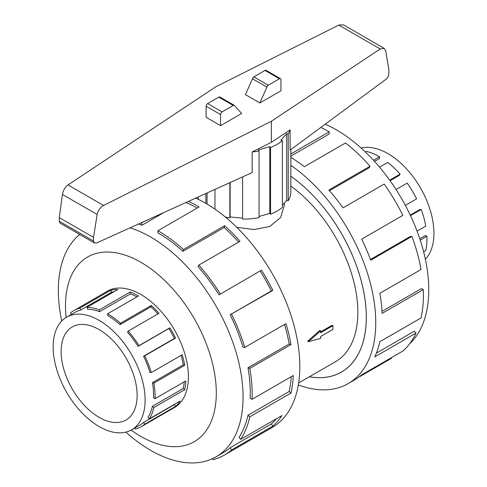 <?xml version="1.0" encoding="UTF-8"?>
<svg xmlns="http://www.w3.org/2000/svg" width="487" height="487" viewBox="0 0 487 487"><rect width="100%" height="100%" fill="white"/><g stroke="black" fill="none" stroke-linecap="round" stroke-linejoin="round"><path stroke-width="0.73" d="M284.347 202.988L284.347 205.161L280.561 217.604L269.883 226.437L254.074 229.566L236.779 227.332M307.626 341.259L319.819 330.411L320.647 330.892L308.393 341.697L307.626 341.259M320.647 331.854L332.128 325.231L332.907 325.681L320.647 332.755L320.647 330.892M298.653 382.952L335.482 361.689A107.962 62.33 -120 0 0 353.69 281.194A107.962 62.33 -120 0 0 290.842 186.095M99.135 329.602A53.747 31.028 60 0 1 134.242 376.956A53.747 31.028 60 0 1 126.005 420.025A53.747 31.028 60 0 1 99.135 417.365A53.747 31.028 60 0 1 64.022 370.004A53.747 31.028 60 0 1 72.265 326.935A53.747 31.028 60 0 1 99.135 329.602M99.135 426.575A65.033 37.548 -120 0 0 131.648 429.802A65.033 37.548 -120 0 0 141.62 377.687A65.033 37.548 -120 0 0 99.135 320.385A65.033 37.548 -120 0 0 91.148 316.58A65.033 37.548 -120 0 0 66.622 317.165A65.033 37.548 -120 0 0 56.65 369.274A65.033 37.548 -120 0 0 99.135 426.575M175.174 403.942A65.033 37.548 -120 0 1 174.395 404.648L143.555 422.454A65.033 37.548 60 0 1 140.116 424.908L131.648 429.802M184.256 381.82A65.033 37.548 -120 0 1 183.27 388.486L152.437 406.292A65.033 37.548 60 0 1 147.987 417.298L149.296 418.881L180.135 401.075A67.139 38.759 60 0 1 175.557 406.395L144.718 424.201A67.139 38.759 60 0 1 141.169 426.734A67.139 38.759 60 0 1 135.313 429.102L134.802 427.982M181.048 355.407A65.033 37.548 -120 0 1 183.27 364.854L152.437 382.66A65.033 37.548 60 0 1 153.533 397.751L155.018 398.701L185.857 380.895A67.139 38.759 60 0 1 184.725 389.703L153.886 407.509A67.139 38.759 60 0 1 149.296 418.881M99.616 311.692A65.033 37.548 60 0 0 87.654 309.233L87.009 307.309A67.139 38.759 60 0 1 99.36 309.848L99.616 311.692L130.455 293.886L130.199 292.042A67.139 38.759 60 0 1 138.442 295.968L107.603 313.774A67.139 38.759 60 0 1 120.459 323.246L151.299 305.44A67.139 38.759 60 0 1 159.042 313.287L128.203 331.093L127.557 332.274A65.033 37.548 60 0 1 138.028 346.348L168.867 328.542A65.033 37.548 -120 0 1 174.395 338.435L143.555 356.241A65.033 37.548 60 0 1 149.978 372.427L151.347 372.555L182.187 354.749A67.139 38.759 60 0 1 184.725 365.311L153.886 383.117A67.139 38.759 60 0 1 155.018 398.701M157.922 313.938A65.033 37.548 -120 0 0 150.897 306.865L151.299 305.44M107.603 313.774L107.603 315.497A65.033 37.548 60 0 1 120.058 324.671L150.897 306.865M128.203 331.093A67.139 38.759 60 0 1 139.014 345.624L169.853 327.824A67.139 38.759 60 0 1 175.557 338.039L144.718 355.845A67.139 38.759 60 0 1 151.347 372.555M361.208 148.097A65.033 37.548 60 0 1 387.956 153.636A65.033 37.548 60 0 1 395.943 159.048A65.033 37.548 60 0 1 425.358 259.212M373.499 160.26L379.489 156.802A67.139 38.759 -120 0 0 366.632 151.427L365.493 152.084M173.269 408.203A67.182 38.79 -120 0 0 174.492 407.546A67.182 38.79 -120 0 0 184.792 353.714A67.182 38.79 -120 0 0 140.907 294.513A67.182 38.79 -120 0 0 107.317 291.183A67.182 38.79 -120 0 0 106.136 291.914M125.883 432.115A130.619 75.412 -120 0 0 150.696 450.359A130.619 75.412 -120 0 0 216.009 456.83A130.619 75.412 -120 0 0 236.031 352.162A130.619 75.412 -120 0 0 150.696 237.059A130.619 75.412 -120 0 0 130.035 227.831M79.722 234.49A130.619 75.412 -120 0 0 61.733 321M131.161 430.07A106.629 61.563 -120 0 0 140.907 436.425A106.629 61.563 -120 0 0 216.301 392.893A106.629 61.563 -120 0 0 140.907 262.304A106.629 61.563 -120 0 0 66.141 317.451M188.372 201.429A133.286 76.952 60 0 1 199.122 206.926L157.928 230.71L157.928 232.889A130.619 75.412 60 0 1 182.942 251.316L224.136 227.532L224.647 225.731A133.286 76.952 60 0 1 240.012 241.315L198.818 265.098L198.002 266.584A130.619 75.412 60 0 1 219.04 294.854L261.482 270.163A133.286 76.952 60 0 1 272.805 290.441L230.138 314.73A130.619 75.412 60 0 1 243.037 347.249L244.772 347.408L285.966 323.624A133.286 76.952 60 0 1 291.007 344.589L249.813 368.373L247.974 367.795A130.619 75.412 60 0 1 250.172 398.11L252.059 399.31L293.253 375.526A133.286 76.952 60 0 1 291.007 393.021L249.813 416.805L247.974 415.259A130.619 75.412 60 0 1 239.044 437.375L240.7 439.371L281.894 415.588A133.286 76.952 60 0 1 272.805 426.149L231.611 449.933A133.286 76.952 60 0 1 224.568 454.968L272.233 427.446A133.286 76.952 -120 0 0 292.663 320.647A133.286 76.952 -120 0 0 205.587 203.195A133.286 76.952 -120 0 0 195.737 198.099M141.2 222.778A133.286 76.952 60 0 1 141.559 222.912L143.963 221.53M197.217 208.028A130.619 75.412 -120 0 0 185.876 202.562M138.43 224.032A130.619 75.412 60 0 1 141.887 225.25L164.168 212.387M325.219 124.185A130.619 75.412 60 0 1 336.389 129.852A130.619 75.412 60 0 1 419.222 237.132A130.619 75.412 60 0 1 409.689 343.712M290.842 165.294A133.286 76.952 60 0 1 370.254 282.825A133.286 76.952 60 0 1 348.144 383.622A133.286 76.952 60 0 1 298.324 384.986M391.256 357.762L391.524 358.274L358.633 377.267M348.144 383.622L354.609 379.884A133.286 76.952 -120 0 0 361.652 374.856L402.846 351.072A133.286 76.952 -120 0 0 416.008 333.09L374.813 356.874A133.286 76.952 -120 0 0 379.854 341.722L421.048 317.938A133.286 76.952 -120 0 0 423.294 289.595L382.1 313.378A133.286 76.952 -120 0 0 379.854 293.29L421.048 269.506A133.286 76.952 -120 0 0 411.935 236.414L370.741 260.198A133.286 76.952 -120 0 0 361.652 239.147L402.846 215.364A133.286 76.952 -120 0 0 384.182 184.074L342.988 207.858A133.286 76.952 -120 0 0 328.859 190.015L370.053 166.231A133.286 76.952 -120 0 0 345.533 142.947L304.332 166.731A133.286 76.952 -120 0 0 290.842 157.338M290.842 153.971L329.163 131.849L329.163 134.022L290.842 156.15M370.053 166.231L369.237 167.723L329.456 190.691M411.935 236.414L410.279 236.499L370.473 259.48M423.294 289.595L421.413 288.614L381.997 311.37M416.008 333.09L414.273 331.239L376.427 353.093M290.842 149.582L290.842 191.811A47.294 27.302 180 0 1 288.219 200.772L286.697 200.327L282.363 205.234M271.35 142.326L271.35 121.263L380.195 48.974L384.194 48.371L385.765 51.074L388.924 70.037L388.675 75.43L387.719 77.488L386.319 79.04L290.118 150.118L290.118 129.859L271.35 142.326L252.156 151.956A47.294 27.302 0 0 0 259.072 150.903L258.293 150.02L269.786 146.642L270.565 147.518A47.294 27.302 0 0 0 282.363 140.706L282.363 207.407A47.294 27.302 180 0 1 270.565 214.219L269.786 213.343L259.072 216.496M259.072 150.903L259.072 217.604A47.294 27.302 180 0 1 242.587 219.107L242.587 176.897M242.587 218.109L230.114 216.971L229.846 217.945A47.294 27.302 180 0 1 225.341 217.013M252.156 151.956L252.156 172.568L96.572 242.976L94.478 243.007L93.522 241.004L93.522 237.376L97.163 214.487C98.009 210.469 100.139 207.462 103.567 205.465L271.35 121.263M384.194 48.371L343.396 24.819L338.794 25.068L215.741 86.832L68.016 184.944C65.039 187.197 63.182 190.362 62.446 194.441L59.286 217.61L59.286 221.232L60.114 223.168L94.478 243.007M280.518 78.681L266.079 70.341A2.149 1.242 120 0 0 265.007 70.445L253.855 76.885A2.149 1.242 120 0 0 252.461 78.754L245.43 94.618L259.869 102.958L266.9 87.094A2.149 1.242 -60 0 1 268.3 85.219L279.447 78.784A2.149 1.242 -60 0 1 280.518 78.681A2.149 1.242 -60 0 1 280.962 79.661L280.962 90.777L259.869 102.958M252.461 78.754L266.9 87.094M241.662 113.471L220.568 125.652L220.568 114.536A2.149 1.242 -60 0 1 222.084 111.9L233.236 105.466A2.149 1.242 -60 0 1 234.308 105.356A2.149 1.242 -60 0 1 234.631 105.722L241.662 113.471M234.308 105.356L219.868 97.023A2.149 1.242 120 0 0 218.791 97.126L207.645 103.561A2.149 1.242 120 0 0 206.123 106.196L206.123 117.312L220.568 125.652M93.522 237.376L59.286 217.61M229.846 217.945L229.846 182.662M230.114 182.54L230.114 216.971M214.974 189.394L214.974 209.154M198.276 196.949L198.276 199.299M205.855 203.347L205.855 193.522M282.363 140.706L280.841 140.262L286.697 133.627L288.219 134.071A47.294 27.302 0 0 0 290.118 129.859M288.219 134.071L288.219 200.772M286.697 133.627L286.697 200.327M270.565 147.518L270.565 214.219M269.786 146.642L269.786 213.343M207.06 192.974L207.06 204.053M329.163 131.849A133.286 76.952 -120 0 0 320.799 127.448M290.842 176.233A119.954 69.257 60 0 1 361.537 281.967A119.954 69.257 60 0 1 341.478 372.08A119.954 69.257 60 0 1 309.336 376.786M141.887 225.25L141.559 222.912M182.942 251.316L183.453 249.514L224.647 225.731M238.6 242.13A130.619 75.412 -120 0 0 224.136 227.532M157.928 230.71A133.286 76.952 60 0 1 183.453 249.514M219.04 294.854L261.482 270.163M230.138 314.73L271.332 290.952A130.619 75.412 -120 0 0 260.235 271.076M271.332 290.952L272.805 290.441M198.818 265.098A133.286 76.952 60 0 1 220.288 293.947M247.974 367.795L289.168 344.011A130.619 75.412 -120 0 0 284.524 324.452M289.168 344.011L291.007 344.589M231.611 314.225A133.286 76.952 60 0 1 244.772 347.408M247.974 415.259L289.168 391.475A130.619 75.412 -120 0 0 291.238 376.688M289.168 391.475L291.007 393.021M249.813 368.373A133.286 76.952 60 0 1 252.059 399.31M231.611 449.933L230.138 447.723L271.332 423.94A130.619 75.412 -120 0 0 276.439 418.735M271.332 423.94L272.805 426.149M249.813 416.805A133.286 76.952 60 0 1 240.7 439.371M212.484 458.657L212.941 459.661A133.286 76.952 60 0 0 224.568 454.968M230.138 447.723A130.619 75.412 60 0 1 223.235 452.66L216.009 456.83M423.617 251.785L425.772 250.543A67.139 38.759 -120 0 0 426.904 236.262L425.413 235.489L419.77 238.752M417.073 231.167L425.772 226.145A67.139 38.759 -120 0 0 421.182 209.477L419.873 209.544L410.249 215.096M405.354 205.368L416.604 198.873A67.139 38.759 -120 0 0 407.199 183.112L396.059 189.54M390.075 180.707L399.437 175.302L400.083 174.127A67.139 38.759 -120 0 0 387.731 162.396L379.543 167.12M374.527 161.386L379.489 158.525L379.489 156.802M421.182 209.477L410.504 215.638M426.904 236.262L420.22 240.121M389.667 180.141L400.083 174.127M139.014 345.624L138.028 346.348M143.555 356.241L144.718 355.845M152.437 382.66L153.886 383.117M152.437 406.292L153.886 407.509M143.555 422.454L144.718 424.201M71.425 314.389L70.487 312.983A67.139 38.759 60 0 1 74.036 310.45A67.139 38.759 60 0 1 79.892 308.082L80.763 309.982L111.602 292.176L110.732 290.276A67.139 38.759 60 0 1 117.842 289.503L87.009 307.309M66.622 317.165L75.089 312.27A65.033 37.548 60 0 1 80.763 309.982M120.459 323.246L120.058 324.671M99.36 309.848L130.199 292.042M168.867 328.542L169.853 327.824M79.892 308.082L110.732 290.276M114.061 291.689A65.033 37.548 -120 0 0 111.602 292.176M136.926 296.845A65.033 37.548 -120 0 0 130.455 293.886M174.395 338.435L175.557 338.039M183.27 364.854L184.725 365.311M183.27 388.486L184.725 389.703M174.395 404.648L175.557 406.395M308.393 341.697L320.647 338.349L320.647 336.487L332.907 329.407L332.907 325.681M309.385 376.755A119.912 69.233 -120 0 0 341.46 372.044A119.912 69.233 -120 0 0 361.506 281.961A119.912 69.233 -120 0 0 290.842 176.27M265.007 70.445L279.447 78.784M253.855 76.885L268.3 85.219M220.568 114.536L206.123 106.196M222.084 111.9L207.645 103.561M233.236 105.466L218.791 97.126M380.195 48.974L338.794 25.068M103.567 205.465L68.016 184.944M97.163 214.487L62.446 194.441M93.522 241.004L59.286 221.232M175.673 406.815L141.169 426.734M108.54 290.532L74.036 310.45M343.061 371.112L341.46 372.044"/></g></svg>
